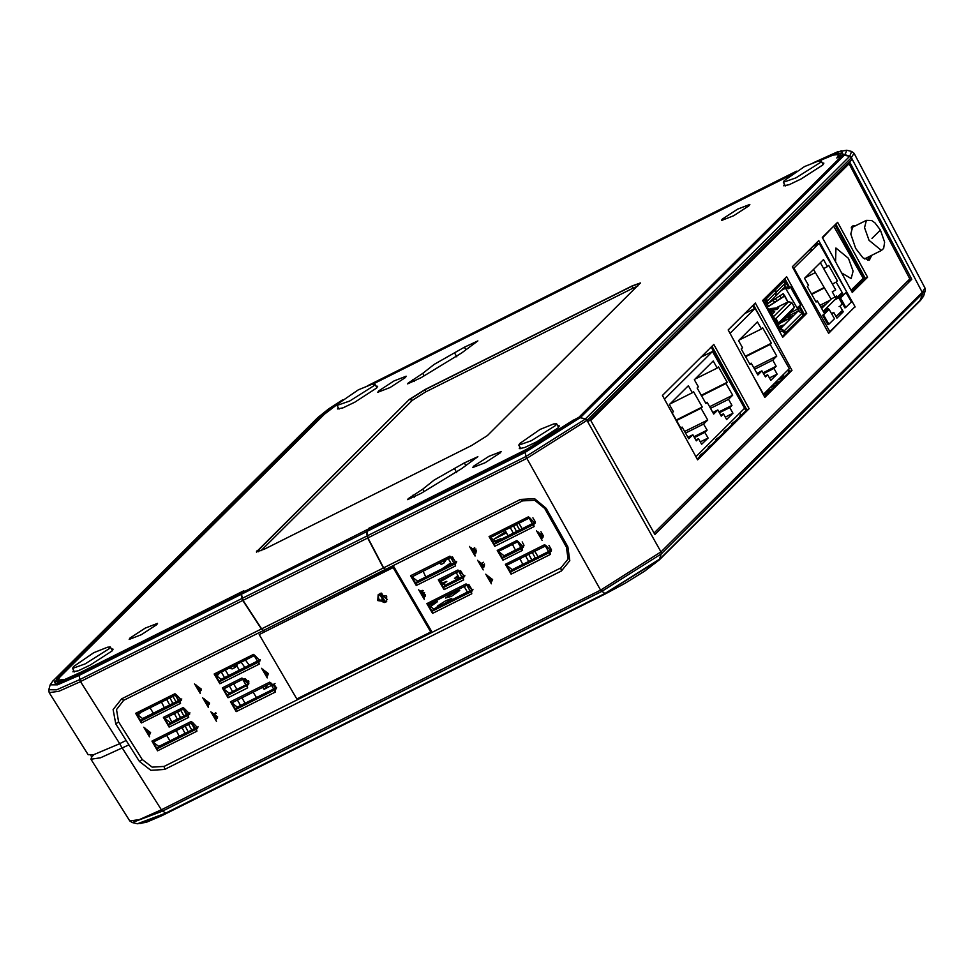 <?xml version="1.0" encoding="UTF-8"?>
<svg xmlns="http://www.w3.org/2000/svg" width="974" height="974" viewBox="0 0 974 974"><rect width="100%" height="100%" fill="white"/><g stroke="black" fill="none" stroke-linecap="round" stroke-linejoin="round"><path stroke-width="1.46" d="M408.179 498.725L407.656 499.613L421.17 493.331L461.725 468.628L477.869 456.636L464.342 462.906L434.1 480.097L422.655 489.143L408.179 498.725M408.191 383.026L407.668 383.914L421.182 377.632L461.737 352.929L477.881 340.924L464.354 347.194L434.112 364.386L422.667 373.432L408.191 383.026M722.258 219.113L721.466 220.441L733.714 215.68L749.03 205.721L749.822 204.406L737.598 209.142L722.258 219.113M378.63 390.976L377.839 392.303L390.087 387.542L405.403 377.583L406.195 376.256L393.971 381.004L378.63 390.976M129.932 638.092L129.152 639.419L141.388 634.658L156.704 624.699L157.496 623.372L145.272 628.12L129.932 638.092M473.559 466.229L472.78 467.557L485.028 462.796L500.344 452.837L501.123 451.522L488.911 456.258L473.559 466.229M73.647 670.356L72.94 671.853L78.395 670.733L90.363 665.035L111.973 650.985L113.094 649.134L111.45 648.976M338.185 407.497L337.467 408.995L342.921 407.875L354.889 402.189L376.5 388.127L377.632 386.276L375.988 386.118M784.46 184.305L783.741 185.803L789.196 184.683L801.164 178.985L822.774 164.935L823.907 163.084L822.251 162.914M519.921 447.163L519.215 448.661L524.657 447.541L536.625 441.843L558.248 427.781L559.368 425.942L557.725 425.772M574.867 419.465L572.602 420.524L573.016 421.17M572.943 421.243L572.602 420.524M256.539 552.112L409.482 399.303L256.393 551.917L264.514 549.044L471.672 445.435L487.341 435.585L640.442 283.008L632.296 285.832L425.139 389.442L425.577 391.95L412.331 400.29L409.579 399.462L425.236 389.6L632.37 286.015L640.466 283.142M409.482 399.303L425.139 389.442M574.843 419.417L578.69 417.493L842.924 154.927L836.836 157.971L838.906 154.513L833.038 155.146L819.597 160.771M373.188 383.999L790.827 175.125M264.551 631.396L261.592 628.863L243.037 600.361L241.479 594.25L243.89 590.792L81.256 672.121L64.954 679.316L58.014 680.217L59.974 676.991L324.525 414.12L337.71 404.125M241.686 592.983L368.903 528.736M572.542 420.598L527.725 448.831L368.696 528.371M583.122 418.309L578.69 417.493M587.882 421.803L852.092 159.273L851.3 157.764L587.054 420.33L587.833 421.827M587.054 420.33L583.183 418.272M842.924 154.927L849.669 156.351L851.3 157.764M366.492 530.562L367.015 533.752M746.218 312.057L746.571 312.678M783.108 374.795L784.314 376.841L777.958 379.909M704.799 353.659L705.553 354.938M739.753 413.073L741.141 415.448M777.885 285.419L778.299 286.113M782.889 293.917L784.18 296.108M813.521 269.469L831.005 299.188L821.618 308.514M385.972 570.667L385.339 569.461L263.808 630.251M57.563 682.238L58.44 681.155M424.128 491.48L422.655 489.143M424.14 375.769L422.667 373.432M851.751 226.82L852.761 227.173M868.479 256.941L867.785 260.314M816.102 243.232L816.796 244.511M836.033 316.599L841.633 311.035M841.402 293.235L823.213 311.315M831.005 299.188L836.654 295.95M820.303 262.737L835.668 289.875L832.344 291.798L835.327 297.277M810.587 251.852L809.479 249.819M863.074 280.451L859.251 282.143M721.564 365.956L743.442 406.121M664.511 399.157L712.518 351.456L745.938 410.687M840.732 155.17L839.491 155.365M810.806 248.492L811.926 250.537M456.733 472.609L454.724 468.957M456.745 356.898L454.736 353.245M366.808 533.959L367.746 537.989L383.354 567.964L385.339 569.461M261.592 628.863L383.354 567.964M446.482 559.49L443.888 563.057L441.088 564.457L439.907 562.777M443.888 563.057L444.741 560.354M234.064 665.717L234.953 667.555L237.072 665.449L236.609 664.451M229.231 668.14L232.141 668.955L234.953 667.555M219.6 672.961L216.252 676.906M217.007 676.528L217.859 673.825M137.626 715.61L138.491 714.758L138.077 713.857M258.22 551.759L257.063 550.748M632.296 285.832L632.71 288.353L425.577 391.95M537.831 531.78L541.775 538.452L543.054 537.319L537.831 531.78M542.165 540.473L536.54 530.83L542.165 540.473M487.049 575.159L491.006 581.831L492.272 580.687L487.049 575.159M491.383 583.84L485.758 574.21L491.383 583.84L491.006 581.831M478.916 561.243L482.873 567.915L484.151 566.783L478.916 561.243M483.262 569.936L477.625 560.293L483.262 569.936M470.783 547.339L474.74 554.011L476.018 552.867L470.783 547.339M475.129 556.02L469.492 546.39L475.129 556.02L474.74 554.011M420.013 590.707L423.97 597.379L425.236 596.246L420.013 590.707M424.347 599.4L418.723 589.757L424.347 599.4L423.97 597.379M262.919 669.272L266.876 675.944L268.154 674.812L262.919 669.272M267.266 677.965L261.629 668.322L267.266 677.965L266.876 675.944M145.102 728.199L149.059 734.871L150.337 733.726L145.102 728.199M149.448 736.88L143.811 727.249L149.448 736.88L149.059 734.871M212.137 712.639L216.094 719.311L217.372 718.179L212.137 712.639M216.484 721.332L210.847 711.69L216.484 721.332M204.016 698.735L207.973 705.407L209.24 704.263L204.016 698.735M208.351 707.416L202.726 697.786L208.351 707.416L207.973 705.407M195.884 684.819L199.84 691.491L201.119 690.359L195.884 684.819M200.23 693.512L194.593 683.87L200.23 693.512L199.84 691.491M704.044 452.313L700.33 455.028L699.929 455.71L700.598 455.735M711.957 444.448L708.244 447.151L708.512 447.87M719.883 436.571L716.17 439.286L715.768 439.98L716.438 440.005M727.809 428.706L724.084 431.409L724.352 432.127M735.723 420.829L732.01 423.544L731.608 424.238L732.278 424.262M740.824 414.9L739.534 416.361L740.203 416.385M765.552 392.242L772.297 388.772M773.478 384.365L780.223 380.907M781.391 376.5L783.546 375.526M446.141 602.723L451.839 598.377L445.556 600.8L437.594 605.974L437.192 606.668L438.726 606.425M445.508 598.097L451.461 596.307L459.752 590.512L453.47 592.935L445.508 598.097M481.692 565.577L484.565 564.043M429.23 607.423L437.448 601.664L428.803 605.402M457.914 575.512L454.481 578.471L458.778 577.034M499.735 539.961L500.806 538.707L493.209 541.848M505.823 531.597L494.074 539.121L506.517 532.948M503.144 531.147L505.165 530.343M442.135 585.07L446.81 581.344L440.723 583.669M442.695 579.347L440.431 581.125M440.297 581.843L454.602 573.394M474.667 547.668L471.818 550.018M472.025 550.359L475.909 548.922M422.18 594.688L424.494 592.509L421.097 593.495M420.671 592.131L423.459 590.792M450.743 563.009L441.575 569.047M91.726 756.895L90.996 759.209L100.541 757.833L128.982 744.891L139.392 761.461L142.253 759.44L152.188 767.098L164.107 766.38L560.829 567.976L568.025 559.015L566.369 546.998L544.673 508.465L534.775 500.307L522.563 500.855L385.57 569.376L386.191 570.557M161.173 809.844L166.177 813.534L162.049 815.555L146.307 822.263L137.504 823.821L165.373 813.351L604.793 593.58L659.848 558.906L921.124 299.286L923.547 296.096L925.166 290.836L661.249 553.902L601.749 591.449L162.305 811.232L132.22 822.58L129.798 820.936L139.343 819.572L161.173 809.844L600.593 590.074L660.993 551.917L922.281 292.297L924.959 287.951L854.04 153.332L851.337 157.703L851.897 159.456M589.952 419.745L587.894 421.925L586.993 420.366L526.569 458.535L367.965 537.867L383.586 567.866L520.457 499.418L534.653 498.688L546.122 508.294L567.805 546.828L569.766 560.695L561.353 571.02L164.643 769.436L150.86 770.337L139.392 761.461M242.575 592.095L241.089 594.432L242.806 600.459L261.385 628.985L121.628 698.882L113.154 709.62L115.784 723.889L126.17 740.423L119.644 743.686L122.298 748.227M242.806 600.459L80.525 681.617L119.644 743.686M119.571 743.734L93.833 754.606L88.196 754.74L49.187 692.684L58.769 691.321L80.501 681.63L79.028 675.493L57.429 684.88L50.173 684.807L48.81 689.665L56.602 689.775L79.746 679.657L241.966 598.535M79.771 679.645L80.501 681.63M126.17 740.423L128.982 744.891M115.784 723.889L118.633 721.868L142.253 759.44M579.262 417.249L585.325 419.015L586.969 420.391L661.005 551.905L661.261 553.889L659.264 559.916L604.793 593.58L600.593 590.074L525.814 456.562L585.325 419.015L586.993 420.366M166.043 813.57L140.682 823.578M194.386 728.625L191.245 723.085M186.436 714.624L183.295 709.084M178.498 700.623L175.344 695.095M532.863 517.778L535.396 522.125M540.972 531.719L543.48 536.053M548.983 545.501L551.576 549.981M538.025 556.763L534.872 551.223M522.125 528.76L518.972 523.233M768.498 392.546L763.506 394.884M776.424 384.681L770.032 387.786M483.628 562.29L480.206 564.36M476.469 550.261L473.486 551.625M849.572 161.781L911.798 279.234L654.893 534.495L590.232 419.611M846.102 165.227L590.329 419.782L846.856 164.862L849.121 163.79L590.743 420.524M907.318 281.437L911.798 279.234M180.592 703.338L141.315 722.976L135.69 713.333L174.955 693.695L180.592 703.338L180.202 701.317L181.481 700.184L176.245 694.645L136.677 714.453L140.926 720.955L180.202 701.317L181.797 698.967L142.533 718.617L137.687 714.819M188.749 717.302L169.111 727.115L163.425 717.375L183.063 707.562L188.749 717.302L188.359 715.184L189.638 714.052L184.415 708.524L164.484 718.52L168.733 724.997L188.359 715.184L189.93 712.883L170.292 722.708L165.446 718.909M151.92 741.104L191.184 721.466L196.882 731.206L157.605 750.844L151.92 741.104L157.216 748.726L196.492 729.088L197.771 727.955L192.548 722.44L153.271 742.078M259.169 664.11L219.893 683.748L214.207 674.008L253.471 654.37L259.169 664.11L258.78 661.991L260.046 660.859L254.835 655.332L215.266 675.14L219.503 681.63L258.78 661.991L260.338 659.69L221.074 679.328L216.228 675.53M222.303 687.863L241.942 678.05L247.688 687.9L228.062 697.713L222.303 687.863L227.673 695.485L248.577 684.539L243.366 679.036L223.74 688.861M275.459 691.99L236.183 711.629L230.424 701.779L269.701 682.129L275.459 691.99L275.07 689.75L276.336 688.63L271.137 683.127L231.569 702.936L235.805 709.401L275.07 689.75L276.604 687.51L237.327 707.148L232.494 703.35M466.059 583.925L471.818 593.775L432.541 613.425L426.795 603.576L466.059 583.925L467.496 584.924L427.927 604.732L432.164 611.185L471.428 591.547L472.694 590.427L467.496 584.924M463.685 579.871L444.059 589.684L438.3 579.834L457.926 570.021L463.685 579.871L463.307 577.643L464.574 576.511L459.363 571.008L439.432 581.003L443.669 587.456L463.307 577.643L464.829 575.391L445.191 585.216L440.358 581.405M455.528 565.894L416.251 585.544L410.565 575.804L449.83 556.166L455.528 565.894L455.138 563.776L456.416 562.643L451.193 557.128L411.625 576.937L415.861 583.426L455.138 563.776L456.709 561.487L417.432 581.125L412.586 577.326M550.359 554.498L511.094 574.136L505.336 564.287L544.6 544.649L550.359 554.498L549.981 552.27L551.247 551.138L546.037 545.635L506.468 565.444L510.705 571.908L549.981 552.27L551.503 550.018L512.239 569.668L507.393 565.857M522.563 550.347L502.925 560.172L497.239 550.432L516.865 540.607L522.563 550.347L522.174 548.228L523.452 547.096L518.229 541.581L498.298 551.564L502.535 558.053L522.174 548.228L523.744 545.927L504.106 555.752L499.26 551.954M534.069 526.617L494.792 546.256L489.106 536.516L528.383 516.877L534.069 526.617L533.679 524.499L534.957 523.367L529.734 517.851L490.166 537.66L494.415 544.137L533.679 524.499L535.25 522.198L495.973 541.836L491.127 538.05M264.331 631.505L263.589 630.373L123.722 700.33L116.503 709.608L118.633 721.868M543.382 536.114L538.5 532.498M425.565 595.029L420.683 591.425M484.468 565.577L479.598 561.961M492.601 579.481L487.718 575.878M476.335 551.661L471.465 548.058M471.818 593.775L471.428 591.547L472.962 589.307L433.686 608.945L428.852 605.134M384.109 602.553L378.095 598.742M577.253 418.382L526.617 449.854L366.942 530.331L525.29 451.145L579.287 417.383M201.435 689.154L196.565 685.538M150.653 732.521L145.783 728.917M217.689 716.974L212.819 713.358M268.471 673.594L263.601 669.99M209.568 703.058L204.686 699.454M196.882 731.206L196.492 729.088L198.063 726.787L158.786 746.437L153.941 742.638M247.688 687.9L247.311 685.659L248.833 683.419L229.207 693.245L224.361 689.434M242.489 591.961L80.318 673.071L63.286 680.631L55.214 681.885L57.296 678.33L321.846 415.46L322.333 416.288M370.984 384.633L792.824 173.652M851.337 157.703L849.73 156.29L843.971 154.306L839.515 156.558M839.539 156.619L841.609 153.028L833.914 154.111L817.271 161.428M166.712 735.358L170.012 740.824M150.02 707.757L153.235 713.065M138.198 714.112L140.487 712.688L138.454 714.697M378.691 598.438L378.18 598.949M579.274 417.274L577.205 418.296M849.839 161.635L852.177 159.31M342.434 399.973L318.255 417.274L53.814 680.047L55.469 684.101L79.198 674.251L241.223 593.215M339.488 402.457L321.846 415.46M843.131 154.744L841.39 150.751L813.253 162.816M796.33 171.278L367.283 385.899M919.943 300.723L922.536 294.282L922.293 292.285L851.373 157.666L849.742 156.29L851.678 151.518L846.796 150.215L845.067 154.647M132.22 822.58L137.504 823.821M367.965 537.867L366.942 530.331M385.57 569.376L383.586 567.866M261.385 628.985L263.589 630.373M225.371 670.063L228.634 675.542M233.614 683.918L236.877 689.397M241.869 697.761L245.131 703.252M256.491 697.567L253.106 692.149M247.932 683.87L244.693 678.683M239.385 670.173L236.67 665.839M240.529 705.553L237.352 700.026M232.518 691.577L229.34 686.049M224.507 677.612L221.329 672.084M452.374 556.787L455.515 562.071M460.629 570.654L463.77 575.926M468.908 584.558L472.013 589.781M467.41 592.082L464.245 586.543M459.399 578.106L456.234 572.578M451.388 564.141L448.223 558.613M520.457 499.418L522.563 500.855M546.122 508.294L544.673 508.465M561.353 571.02L560.829 567.976M164.643 769.436L164.107 766.38M121.628 698.882L123.722 700.33M245.278 678.683L247.859 681.751L247.14 682.591M907.33 281.462L654.102 533.082L909.801 278.978L849.121 163.79M317.061 418.759L339.439 402.493M370.936 384.645L372.543 383.841M580.553 417.481L525.12 452.386L526.581 458.523M531.792 559.88L528.772 554.279M523.975 545.343L522.149 541.934M516.561 531.548L513.554 525.936M535.347 558.102L532.242 552.538M519.666 529.99L516.561 524.438M522.843 564.36L519.909 558.711M515.429 550.091L512.494 544.442M508.014 535.822L505.08 530.173M191.72 729.964L188.615 724.4M183.879 715.902L180.774 710.35M176.038 701.852L172.934 696.3M188.152 731.742L185.145 726.141M180.543 717.57L177.536 711.97M172.934 703.411L169.926 697.81M215.205 717.095L212.843 713.236M206.512 702.924L204.662 699.916M197.625 688.448L196.663 686.889M179.204 736.222L176.282 730.573M171.801 721.953L168.867 716.304M164.387 707.684L161.453 702.047M262.737 687.327L264.039 689.397L266.888 686.56L266.267 685.562M264.039 689.397L274.997 683.456M215.619 712.737L213.83 714.502L216.374 713.236M245.509 659.995L249.247 665.242M241.15 662.174L244.803 667.458M276.239 687.693L274.084 684.381M380.785 600.861L382.502 599.156M215.035 716.803L213.83 714.502M383.391 600.714L382.258 601.835M247.274 682.798L249.015 681.934M248.553 680.753L247.554 681.252M784.362 180.531L783.315 182.296L795.88 177.901L820.071 162.67L821.119 160.905L818.306 161.112L804.561 166.591L784.362 180.531M519.836 443.389L518.789 445.155L531.341 440.759L555.533 425.528L556.58 423.763L553.78 423.97L540.034 429.449L519.836 443.389M73.561 666.581L72.514 668.347L85.079 663.951L109.258 648.721L110.305 646.955L107.505 647.162L93.76 652.653L73.561 666.581M338.1 403.723L337.041 405.488L349.605 401.093L373.797 385.862L374.844 384.097L372.044 384.304L358.298 389.795L338.1 403.723M836.569 281.303L837.457 280.853L828.704 265.378L827.474 266.596L823.493 259.559L804.561 278.369L808.542 285.406L807.312 286.624L816.078 302.11L817.308 300.881L823.943 312.617L828.022 308.563L828.618 309.622M823.59 268.544L827.474 266.596M815.81 301.636L817.308 300.881M823.919 310.609L828.022 308.563M832.794 312.91L833.683 312.459L836.873 318.084L843.204 311.79L840.026 306.165L842.242 303.961L838.784 297.861L842.875 293.807L836.228 282.083L837.457 280.853M831.881 314.249L833.683 312.459M838.504 314.152L843.204 311.79M832.356 284.018L836.228 282.083M838.772 295.853L842.875 293.807M834.694 299.907L838.784 297.861M841.353 304.399L842.242 303.961M839.125 306.603L840.026 306.165M839.637 298.482L844.945 307.869L845.834 307.419L851.386 301.916L846.077 292.529L839.637 298.482L840.525 298.032L845.834 307.419M794.005 268.337L829.836 331.671L855.026 306.652L819.183 243.317L793.408 268.641M822.689 315.32L827.997 324.707L828.886 324.257L834.438 318.754L829.13 309.367L822.689 315.32L823.578 314.882L828.886 324.257M829.836 331.671L828.192 332.499M812.815 246.495L819.183 243.317M768.498 306.299L767.609 304.813L768.912 306.031M775.28 289.132L772.711 290.569M789.877 328.445L790.827 328.031M805.194 277.736L815.384 272.635M811.427 293.88L824.138 287.525M811.695 294.355L824.418 287.987M819.816 305.337L829.872 300.309M820.705 306.907L825.794 304.363M790.194 328.141L791.144 327.714M772.796 300.418L775.085 302.013M794.626 324.257L793.652 324.707M846.077 292.529L840.525 298.032M829.13 309.367L823.578 314.882M841.621 272.903L851.191 278.601L853.114 271.137L848.524 258.353L835.887 248.017L835.57 261.799M832.38 227.453L822.58 237.96M833.939 226.674L863.147 278.272L851.069 290.264M744.599 313.677L755.154 308.393L789.257 368.683L763.239 394.409M755.154 308.393L730.001 333.376M757.443 321.87L738.511 340.681L742.505 347.718L741.275 348.936L750.029 364.422L751.258 363.205L757.894 374.929L761.972 370.875L765.43 376.975L767.646 374.771L770.824 380.396L777.167 374.101L773.977 368.476L776.193 366.273L772.747 360.173L776.826 356.119L770.191 344.394L771.42 343.165L762.654 327.69L761.424 328.908L757.443 321.87M763.506 394.275L754.448 378.277M739.156 340.048L761.424 328.908M745.378 356.192L771.42 343.165M745.646 356.667L770.191 344.394M753.779 367.648L776.826 356.119M754.667 369.219L772.747 360.173M763.08 372.835L776.193 366.273M763.567 373.687L773.977 368.476M769.448 377.961L777.167 374.101M764.943 376.122L767.646 374.771M757.005 373.359L761.972 370.875M749.761 363.947L751.258 363.205M688.314 385.765L669.381 404.575L673.363 411.612L672.145 412.83L680.899 428.304L682.129 427.087L688.764 438.824L692.843 434.769L696.288 440.869L698.504 438.665L701.694 444.29L708.037 437.996L704.847 432.371L707.063 430.167L703.618 424.067L707.696 420.013L701.061 408.276L702.278 407.059L693.525 391.585L692.295 392.802L688.314 385.765M713.26 360.977L694.328 379.775L698.321 386.812L697.092 388.042L705.846 403.516L707.075 402.299L713.711 414.035L717.789 409.981L721.235 416.081L723.463 413.877L726.641 419.502L732.984 413.207L729.794 407.57L732.01 405.367L728.564 399.279L732.643 395.225L726.007 383.488L727.237 382.271L718.471 366.784L717.241 368.014L713.26 360.977M712.518 351.456L700.89 357.263M744.635 408.216L695.874 456.672M694.973 379.154L717.241 368.014M701.195 395.298L727.237 382.271M701.463 395.761L726.007 383.488M709.596 406.742L732.643 395.225M710.484 408.313L728.564 399.279M718.897 411.929L732.01 405.367M719.384 412.781L729.794 407.57M725.265 417.067L732.984 413.207M720.76 415.228L723.463 413.877M712.822 412.465L717.789 409.981M705.578 403.053L707.075 402.299M670.015 403.942L692.295 392.802M676.248 420.086L702.278 407.059M676.516 420.561L701.061 408.276M684.637 431.543L707.696 420.013M685.526 433.101L703.618 424.067M693.951 436.717L707.063 430.167M694.425 437.57L704.847 432.371M700.318 441.855L708.037 437.996M695.813 440.017L698.504 438.665M687.875 437.253L692.843 434.769M680.631 427.842L682.129 427.087M785.787 332.451L784.447 333.132L782.755 331.306L779.492 331.343M781.659 326.704L781.172 325.84L778.786 326.972M781.172 325.84L783.449 325.121L778.092 328.774M791.168 317.256L790.681 316.404L787.929 317.707M790.681 316.404L792.958 315.673L787.869 319.192L779.772 323.429M799.24 311.278L798.254 308.466L798.205 311.266M780.235 331.197L778.36 329.285M784.654 331.44L785.933 332.377L802.759 315.661L802.052 313.104L798.108 311.108L779.383 329.711L781.404 328.932L784.277 330.758L784.654 331.44L783.242 332.146M798.254 308.466L798.181 307.053M784.813 286.989L785.166 283.264L783.571 281.596L775.73 289.375L776.047 295.706L784.825 286.977L797.743 308.977L797.998 307.09L800.932 304.972L792.008 287.89L790.803 286.916L788.222 288.754L785.957 288.146L786.468 287.634L785.385 286.137M783.34 319.996L781.391 322.577M783.413 321.517L783.607 320.117M768.523 303.17L783.23 293.698L784.727 295.853M789.464 287.598L786.468 287.634M765.649 305.958L764.919 304.229M768.462 311.108L777.435 326.12L778.774 326.558M772.845 309.452L770.178 310.791L774.683 311.692L773.1 313.275L771.128 312.471M771.858 313.774L773.1 313.275M770.86 308.49L769.594 309.756L770.86 308.49L778.652 307.76L777.057 309.342L769.594 309.769M770.142 310.73L777.057 309.342M773.49 316.647L788.526 301.709L777.386 307.175M794.419 307.127L791.874 302.622L775.864 318.51L778.421 323.015L794.419 307.127L791.655 311.619L778.202 324.987M784.679 295.779L766.526 307.577M767.634 296.717L765.272 297.947M768.863 294.392L770.994 293.369M762.727 300.601L765.138 299.395M746.364 312.313L745.5 312.776M766.1 301.903L764.066 303.048M765.138 299.554L762.8 300.723M766.952 304.728L775.73 296.023L776.12 292.249L774.464 290.629L766.684 298.361L767.402 304.18L765.795 305.69M765.99 303.17L764.955 304.192L766.051 301.794L767.402 304.18M767.5 309.342L768.9 308.539L767.585 309.501M791.874 302.622L788.526 301.709M775.864 318.51L774.586 318.595M778.421 323.015L777.702 324.099M785.288 320.543L783.753 319.472M766.611 307.711L784.533 296.072L787.856 301.952M766.684 298.361L765.272 299.067L766.051 301.794M768.827 310.925L768.51 309.038M773.198 291.263L765.272 299.067M775.73 289.375L774.196 290.751M778.494 327.179L779.955 327.763M786.225 317.025L789.451 318.315M784.569 318.656L787.333 319.472M774.318 290.082L782.232 282.277M768.9 295.463L767.938 295.305M765.649 301.051L764.346 302.902M765.527 302.244L765.759 301.246M765.479 300.735L764.237 300.309L763.153 301.38M764.578 302.123L763.324 301.684M381.284 593.19L380.53 593.312M422.192 590.378L420.658 591.912M380.055 593.458L381.552 593.178M414.157 575.658L412.623 577.168M425.748 576.961L423.093 571.178M413.487 575.987L412.83 576.645M381.674 593.166L382.563 595.284L387.409 599.582M853.601 226.747L851.994 226.504M855.781 225.651L853.005 225.725L850.74 234.016L855.635 248.382L862.927 257.903L869.368 260.021L871.718 255.322M837.616 222.255L822.312 237.461L852.238 292.395L867.542 277.188L837.616 222.255M713.808 344.431L662.478 395.432L697.615 459.862L749.103 408.703L713.808 344.431M755.325 303.011L728.162 330.003L764.846 397.343L792.008 370.351L755.325 303.011M846.613 291.786L818.744 240.615L792.398 266.791L828.655 333.352L854.819 306.847M786.651 276.713L762.691 300.528L782.719 337.26L806.667 313.445L786.651 276.713M817.758 244.024L816.894 242.441M697.201 459.107L746.851 409.774L711.97 346.257M868.114 260.314L869.465 256.454M851.824 291.64L865.277 278.26L835.777 224.081M764.432 396.588L789.756 371.435L788.611 369.329M762.24 320.921L753.486 304.838M782.305 336.505L804.414 314.529L799.739 305.946M789.671 287.476L784.801 278.552M867.542 277.188L865.277 278.26M749.103 408.703L746.851 409.774M792.008 370.351L789.756 371.435M854.989 307.175L854.04 307.626M806.667 313.445L804.414 314.529M378.533 594.371L378.533 599.68L386.715 601.384M386.715 596.076L378.131 594.773L377.79 600.544L386.374 601.847L386.715 596.076M430.764 631.968L393.131 567.586L259.242 634.549L296.875 698.93L430.764 631.968L431.506 631.103L393.873 566.722L259.242 634.549M393.131 567.586L393.873 566.722M853.2 226.954L852.189 226.504M816.809 244.498L816.115 243.22M746.072 410.553L711.178 347.036M868.248 260.168L868.759 256.795M864.498 279.051L834.986 224.86M788.964 372.214L787.82 370.108M754.4 308.77L752.695 305.617M803.635 315.308L798.838 306.518M788.806 288.121L784.009 279.331M465.742 465.28L464.342 462.906M465.755 349.569L464.354 347.194M414.254 497.251L413.037 495.194M414.254 381.552L413.037 379.495M572.87 421.292L572.456 420.683M367.746 537.989L243.037 600.361M242.197 598.438L367.076 535.98M366.346 531.792L241.479 594.25M844.86 154.793L580.601 417.383M585.374 418.966L849.669 156.351M637.714 286.161L632.71 288.353M412.331 400.29L260.922 550.736M122.383 748.19L162.305 811.232M605.463 593.799L166.177 813.534L605.597 593.763L625.04 583.28L644.63 571.166L659.264 559.916L920.527 300.309L923.547 296.096M445.191 585.216L443.669 587.456L444.059 589.684M229.207 693.245L227.673 695.485L228.062 697.713M504.106 555.752L502.535 558.053L502.925 560.172M170.292 722.708L168.733 724.997L169.111 727.115M142.533 718.617L140.926 720.955L141.315 722.976M221.074 679.328L219.503 681.63L219.893 683.748M495.973 541.836L494.415 544.137L494.792 546.256M417.432 581.125L415.861 583.426L416.251 585.544M433.686 608.945L432.164 611.185L432.541 613.425M237.327 707.148L235.805 709.401L236.183 711.629M158.786 746.437L157.216 748.726L157.605 750.844M512.239 569.668L510.705 571.908L511.094 574.136M58.038 679.499L57.296 678.33M378.362 599.363L378.923 598.803M922.536 294.282L922.281 292.297M600.605 590.061L601.762 591.437M661.249 553.902L660.993 551.917M567.805 546.828L566.369 546.998M176.245 694.645L174.955 693.695M136.981 714.283L135.69 713.333M184.415 708.524L183.063 707.562M164.789 718.349L163.425 717.375M191.184 721.466L192.548 722.44M254.835 655.332L253.471 654.37M215.558 674.97L214.207 674.008M241.942 678.05L243.366 679.036M271.137 683.127L269.701 682.129M231.861 702.765L230.424 701.779M428.231 604.562L426.795 603.576M459.363 571.008L457.926 570.021M439.737 580.833L438.3 579.834M451.193 557.128L449.83 556.166M411.917 576.766L410.565 575.804M546.037 545.635L544.6 544.649M506.772 565.273L505.336 564.287M518.229 541.581L516.865 540.607M498.591 551.394L497.239 550.432M529.734 517.851L528.383 516.877M490.47 537.49L489.106 536.516M241.089 594.432L79.028 675.493L79.198 674.251M525.29 451.145L525.12 452.386L366.735 531.597M367.295 535.846L525.814 456.562M318.255 417.274L328.749 408.885L342.568 399.864M53.814 680.047L317.67 417.7M779.87 295.865L781.124 298.093M776.789 300.905L775.523 298.665M786.237 317.025L798.144 311.071M782.755 331.306L781.404 328.932M784.277 330.758L802.052 313.104M790.608 312.666L797.803 309.062M784.752 295.901L788.015 301.891M771.712 291.555L774.196 290.313M781.562 290.215L785.908 288.048M789.025 287.963L788.222 288.754M789.317 287.671L790.73 286.965M777.435 326.12L776.814 326.436M768.742 308.819L778.932 326.826M800.701 305.203L790.511 287.184M776.12 292.249L767.39 300.917M785.166 283.264L776.436 291.932M765.588 300.954L767.013 300.236M774.464 290.629L773.039 291.348M782.085 282.35L783.51 281.644M380.676 593.604L385.521 602.163M384.56 602.48L379.763 593.994M412.526 578.032L414.108 580.821M866.397 220.343L871.633 220.526L874.908 222.803L880.411 229.974L884.599 242.161L883.625 248.382L881.458 250.452L869.015 240.286L864.498 227.697L866.397 220.343L851.154 227.977M872.034 238.374L880.277 230.193L872.034 238.374M839.965 156.047L838.906 154.513M58.817 681.995L58.014 680.217M129.798 820.936L90.996 759.209M924.959 287.951L925.166 290.836M846.796 150.215L837.47 151.847L813.059 162.889M367.137 385.96L796.513 171.168M53.217 680.473L50.173 684.807M48.81 689.665L49.187 692.684M854.04 153.332L851.678 151.518M166.651 699.442L169.695 705.03M174.334 713.577L177.365 719.165M182.004 727.712L185.036 733.3M510.279 527.579L513.322 533.168M517.961 541.714L520.993 547.303M525.631 555.85L528.663 561.438M93.687 754.704L91.69 757.139L90.85 755.227M821.119 160.905L823.164 164.521M783.315 182.296L785.361 185.912M556.58 423.763L558.626 427.379M518.789 445.155L520.834 448.771M110.305 646.955L112.363 650.583M72.514 668.347L74.56 671.963M374.844 384.097L376.889 387.725M337.041 405.488L339.098 409.104M785.86 332.426L784.447 333.132M771.773 291.494L774.208 290.276M779.103 326.558L768.9 308.539M789.378 287.622L790.803 286.916M774.537 290.581L773.113 291.287M783.571 281.596L782.159 282.302M384.401 602.504L379.58 593.994M881.458 250.452L864.376 258.999"/></g></svg>
